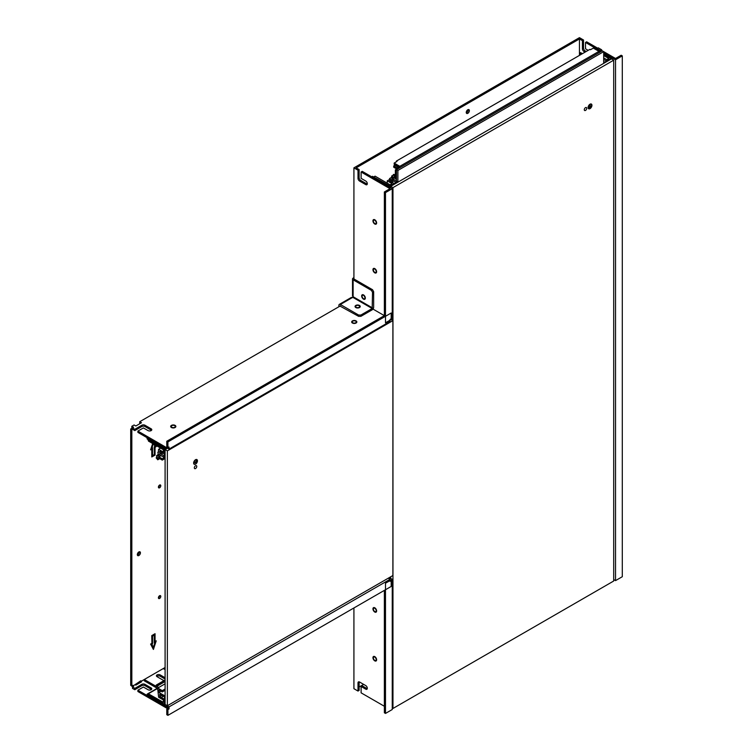 <?xml version="1.0" encoding="UTF-8"?>
<svg xmlns="http://www.w3.org/2000/svg" width="753" height="753" viewBox="0 0 753 753"><rect width="100%" height="100%" fill="white"/><g stroke="black" fill="none" stroke-linecap="round" stroke-linejoin="round"><path stroke-width="1.13" d="M373.375 657.934A1.995 1.148 -120 0 0 374.241 659.939A1.995 1.148 -120 0 0 375.775 660.466A1.995 1.148 -120 0 0 376.189 659.562A1.995 1.148 -120 0 0 375.323 657.548A1.995 1.148 -120 0 0 373.78 657.021A1.995 1.148 -120 0 0 373.375 657.934M373.375 609.102A1.995 1.148 -120 0 0 374.241 611.107A1.995 1.148 -120 0 0 375.775 611.643A1.995 1.148 -120 0 0 376.189 610.73A1.995 1.148 -120 0 0 375.323 608.725A1.995 1.148 -120 0 0 373.78 608.189A1.995 1.148 -120 0 0 373.375 609.102M373.375 221.081A1.995 1.148 -120 0 0 374.241 223.086A1.995 1.148 -120 0 0 375.775 223.622A1.995 1.148 -120 0 0 376.189 222.709A1.995 1.148 -120 0 0 375.323 220.704A1.995 1.148 -120 0 0 373.78 220.168A1.995 1.148 -120 0 0 373.375 221.081M373.375 269.903A1.995 1.148 -120 0 0 374.241 271.918A1.995 1.148 -120 0 0 375.775 272.445A1.995 1.148 -120 0 0 376.189 271.532A1.995 1.148 -120 0 0 375.323 269.527A1.995 1.148 -120 0 0 373.78 269A1.995 1.148 -120 0 0 373.375 269.903M469.364 110.644A2.193 1.271 -60 0 1 468.404 112.856A2.193 1.271 -60 0 1 466.709 113.439A2.193 1.271 -60 0 1 466.258 112.442A2.193 1.271 -60 0 1 467.218 110.23A2.193 1.271 -60 0 1 468.903 109.646A2.193 1.271 -60 0 1 469.364 110.644M468.187 109.59A2.193 1.271 -60 0 1 468.234 109.994A2.193 1.271 -60 0 1 466.305 112.846M359.134 686.981L363.643 684.383M353.919 279.344L353.919 167.853L358.004 170.216L359.134 169.566L356.178 167.853L579.443 38.949L579.443 55.393L579.443 53.275L581.288 54.338M353.919 607.963L353.919 688.694L358.004 691.056L359.134 690.397L359.134 682.265A2.193 1.271 60 0 1 359.181 681.851M353.919 167.853L579.443 37.65L583.537 40.013L582.408 40.662L579.443 38.949M585.09 52.136L583.961 51.486A2.193 1.271 60 0 1 582.408 48.794L582.408 40.662M586.22 51.486L585.081 50.837A2.193 1.271 60 0 1 583.537 48.145L583.537 40.013M597.684 48.183L586.634 41.801L585.505 42.45L585.505 48.794L588.187 50.347M601.656 50.479L602.278 50.837L396.492 169.651L396.492 181.238M603.69 63.365L603.69 51.646L615.53 58.48L621.169 55.233L622.298 55.882L622.298 576.713L615.53 580.619L615.53 59.788L622.298 55.882M585.505 42.45L597.035 49.105L594.672 47.74L593.684 48.314M603.69 59.496L606.739 60.955L612.151 57.83L603.69 52.945L615.53 59.788M615.53 580.619L613.695 579.565M358.004 170.216L358.004 178.357A2.193 1.271 -120 0 0 359.558 181.04L365.76 184.617A2.193 1.271 -120 0 0 366.852 184.73A2.193 1.271 -120 0 0 367.191 182.97A2.193 1.271 -120 0 0 365.76 181.04L361.111 178.357L361.111 172.004L362.231 171.355L392.257 188.692L385.489 192.599L385.489 322.802L392.257 318.896L392.257 188.692M361.111 172.004L390.007 188.692L384.369 191.949L385.489 192.599M359.134 169.566L359.134 177.708A2.193 1.271 -120 0 0 360.687 180.391L366.89 183.967A2.193 1.271 -120 0 0 367.266 184.137M372.989 309.078L384.369 315.648L384.369 191.949M358.004 691.056L358.004 682.915A2.193 1.271 60 0 1 358.456 681.907A2.193 1.271 60 0 1 359.558 682.02L365.76 685.597A2.193 1.271 60 0 1 367.191 687.536A2.193 1.271 60 0 1 366.852 689.287A2.193 1.271 60 0 1 365.76 689.183L361.111 686.491L362.231 685.842L366.89 688.524A2.193 1.271 60 0 0 367.266 688.694M361.111 686.491L361.111 692.845L384.369 706.267M384.369 590.38L384.369 712.78L385.489 713.43L385.489 583.227L392.257 579.321L389.433 577.683M392.257 579.321L392.257 709.524L385.489 713.43M372.951 220.977A2.588 1.497 60 0 1 373.488 219.65A2.588 1.497 60 0 1 375.427 220.281A2.588 1.497 60 0 1 376.613 222.803A2.588 1.497 60 0 1 376.076 224.14A2.588 1.497 60 0 1 374.137 223.5A2.588 1.497 60 0 1 372.951 220.977M372.951 269.809A2.588 1.497 60 0 1 373.488 268.482A2.588 1.497 60 0 1 375.427 269.113A2.588 1.497 60 0 1 376.613 271.635A2.588 1.497 60 0 1 376.076 272.963A2.588 1.497 60 0 1 374.137 272.332A2.588 1.497 60 0 1 372.951 269.809M376.613 659.939A2.588 1.497 60 0 1 376.076 660.983A2.588 1.497 60 0 1 374.025 660.23A2.588 1.497 60 0 1 372.951 657.548A2.588 1.497 60 0 1 373.488 656.503A2.588 1.497 60 0 1 375.54 657.256A2.588 1.497 60 0 1 376.613 659.939M376.613 611.116A2.588 1.497 60 0 1 376.076 612.161A2.588 1.497 60 0 1 374.025 611.408A2.588 1.497 60 0 1 372.951 608.716A2.588 1.497 60 0 1 373.488 607.671A2.588 1.497 60 0 1 375.54 608.424A2.588 1.497 60 0 1 376.613 611.116M588.112 107.726A2.391 1.384 120 0 0 588.535 108.328A2.391 1.384 120 0 0 588.686 108.394M590.023 104.46A2.391 1.384 120 0 0 588.451 106.568A2.391 1.384 120 0 0 588.818 108.488A2.391 1.384 120 0 0 590.023 108.366A2.391 1.384 120 0 0 591.585 106.258A2.391 1.384 120 0 0 591.218 104.347A2.391 1.384 120 0 0 590.023 104.46M590.023 108.63A2.711 1.562 120 0 0 591.792 106.239A2.711 1.562 120 0 0 591.378 104.065A2.711 1.562 120 0 0 590.023 104.206A2.711 1.562 120 0 0 588.244 106.587A2.711 1.562 120 0 0 588.667 108.761A2.711 1.562 120 0 0 590.023 108.63M591.642 104.94A2.711 1.562 120 0 0 591.227 103.999M585.505 110.418A1.713 0.988 120 0 0 586.625 108.912A1.713 0.988 120 0 0 586.361 107.538A1.713 0.988 120 0 0 585.505 107.623A1.713 0.988 120 0 0 584.384 109.129A1.713 0.988 120 0 0 584.648 110.503A1.713 0.988 120 0 0 585.505 110.418M613.695 60.193L392.962 187.629L392.962 708.469L613.695 581.024L613.695 60.193L611.445 58.894L390.713 186.33L390.713 187.798M390.713 576.798L390.713 578.417M392.962 708.469L392.257 708.065M392.962 187.629L390.713 186.33M588.526 108.667A2.711 1.562 120 0 0 589.552 108.564M591.067 104.281A2.391 1.384 120 0 0 590.936 104.178A2.391 1.384 120 0 0 590.201 104.112M589.317 107.867L590.719 107.048L589.317 107.867M591.143 106.286L588.893 107.848L591.143 106.286M590.126 104.592L589.91 106.484L588.611 107.491L591.425 105.862L590.126 106.352L590.126 104.592M395.363 178.828L396.492 179.478L396.492 170.526L395.363 169.877L395.363 178.828M597.035 48.559L598.277 47.834L601.656 49.792L600.423 50.507L597.035 48.559L597.035 49.858L599.294 51.157L599.661 52.343M600.423 50.507L600.423 51.91M393.725 165.933L394.967 165.218L398.346 167.175L397.104 167.891L393.725 165.933L393.725 167.241L395.984 168.54L396.492 169.811M396.379 161.801L396.379 161.086L396.991 161.443L394.177 163.072L394.177 164.37L398.685 166.978L399.052 168.164M396.379 161.086L589.881 49.369L590.493 49.726L593.317 48.098L598.955 51.355L399.815 166.328L394.177 163.072M398.346 168.568L398.346 167.175M598.955 52.757L598.955 51.355M395.984 169.519L395.363 169.877M601.656 51.195L601.656 49.792M399.815 167.731L399.815 166.328M397.104 169.293L397.104 167.891M602.278 50.837L603.69 51.646L397.895 170.46L396.492 169.651M397.895 182.179L397.895 170.46M582.408 53.689L580.572 52.625L579.443 53.275M612.151 57.83L612.151 59.299M604.254 62.386L604.819 62.715L611.587 58.809L603.69 54.254L611.022 58.48L604.254 62.386L604.254 63.045M603.69 62.715L604.706 62.132L604.132 61.793M606.005 60.833L606.005 61.379M603.69 55.553L608.763 58.48L606.739 59.656L603.69 57.896M390.007 577.203L390.007 578.012M395.363 175.185L393.923 176.014L395.363 176.842M393.923 179.751L393.923 177.313L391.805 178.536L397.443 181.793L396.323 182.442L395.231 182.104L391.522 179.675L391.522 181.746M395.363 178.141L393.923 177.313M397.443 182.442L397.443 181.793M395.636 182.838L395.636 182.047M395.231 183.064L395.231 182.104M392.718 182.414L392.718 180.654M391.522 179.675L389.499 180.842L394.29 183.61L390.007 186.085L373.93 177.134M390.007 187.384L390.007 186.085L390.007 187.384L390.007 186.415L372.528 176.324L371.681 176.804M373.704 177.002L375.06 176.155L390.007 184.786L392.031 183.61L387.24 180.842L390.402 179.026L389.555 178.536L392.793 176.663L391.664 176.014L393.923 174.705L393.433 174.423L393.433 174.988M387.24 183.186L387.24 180.842M389.555 179.515L389.555 178.536M391.664 177.313L391.664 176.014M393.433 174.423L395.363 174.564M390.007 186.415L389.16 186.904M390.572 576.873L390.572 578.342M390.572 186.415L397.33 182.508L396.765 182.179L390.007 186.085L390.572 187.713M159.655 595.708A1.675 0.969 -60 0 1 159.655 595.774A1.675 0.969 -60 0 1 158.412 597.854M160.784 596.423A1.675 0.969 120 0 0 160.436 595.651A1.675 0.969 120 0 0 159.147 596.103A1.675 0.969 120 0 0 158.412 597.788A1.675 0.969 120 0 0 158.761 598.55A1.675 0.969 120 0 0 160.05 598.108A1.675 0.969 120 0 0 160.784 596.423M159.655 485.026A1.675 0.969 -60 0 1 159.655 485.092A1.675 0.969 -60 0 1 158.412 487.172M160.784 485.741A1.675 0.969 120 0 0 160.436 484.979A1.675 0.969 120 0 0 159.147 485.421A1.675 0.969 120 0 0 158.412 487.106A1.675 0.969 120 0 0 158.761 487.878A1.675 0.969 120 0 0 160.05 487.426A1.675 0.969 120 0 0 160.784 485.741M138.881 551.94A2.193 1.271 -60 0 1 139.973 551.827A2.193 1.271 -60 0 1 140.312 553.587A2.193 1.271 -60 0 1 138.881 555.516A2.193 1.271 -60 0 1 137.78 555.629A2.193 1.271 -60 0 1 137.451 553.869A2.193 1.271 -60 0 1 138.881 551.94M139.258 551.77A2.193 1.271 -60 0 1 137.752 554.867A2.193 1.271 -60 0 1 137.375 555.036M352.846 321.145A1.995 1.148 180 0 1 355.021 320.891A1.995 1.148 180 0 1 356.254 321.955A1.995 1.148 180 0 1 355.67 322.773A1.995 1.148 180 0 1 353.496 323.018A1.995 1.148 180 0 1 352.263 321.955A1.995 1.148 180 0 1 352.846 321.145M171.863 425.633A1.995 1.148 180 0 1 174.037 425.389A1.995 1.148 180 0 1 175.27 426.452A1.995 1.148 180 0 1 174.677 427.262A1.995 1.148 180 0 1 172.512 427.516A1.995 1.148 180 0 1 171.279 426.452A1.995 1.148 180 0 1 171.863 425.633M166.79 447.037L167.919 447.696L167.919 441.907L166.79 441.258L166.79 447.037L166.159 447.404L137.893 431.093L143.39 427.911L148.04 430.603A2.193 1.261 0 0 0 151.146 430.603A2.193 1.261 0 0 0 151.786 429.709A2.193 1.261 0 0 0 151.146 428.805L144.943 425.229A2.193 1.261 0 0 0 141.837 425.229L134.787 429.295L134.787 430.603L141.837 426.527A2.193 1.261 0 0 1 144.943 426.527L151.146 430.114A2.193 1.261 0 0 1 151.475 430.358M155.476 445.145L156.229 446.585L155.052 447.263L155.052 455.085L151.786 456.967L151.786 449.155L150.6 449.842L152.671 443.526M134.787 429.295L132.462 427.958L133.592 427.299L131.831 426.283L131.831 428.316L130.702 428.965L130.702 685.324L134.787 688.411L134.787 689.72L132.462 688.374L132.462 687.065L133.592 686.416L132.961 685.324L131.831 685.974L131.831 429.624L132.462 429.257L134.787 430.603M132.961 686.049L140.849 680.768L140.849 681.493L165.095 667.497M150.666 644.05L153.414 649.124L150.666 644.05L151.786 643.401L150.6 644.088L153.414 649.434L156.229 640.831L155.052 641.518L155.052 633.706L151.786 635.588L154.939 633.772M150.779 644.116L151.89 643.467L151.786 635.588L154.939 633.894L154.939 641.707L156.059 641.067L153.414 649.124M139.729 681.418L140.359 682.51M131.831 426.283L134.09 424.984L135.841 426L141.479 422.744L139.729 421.727L139.729 423.76M340.441 305.85L139.729 421.727M167.919 715.35L391.184 586.446L391.184 580.667L390.063 581.316L390.063 579.283L169.039 706.888L169.039 708.921L167.919 709.571L167.919 715.35L166.79 714.701L166.79 708.921L167.919 709.571M166.79 708.921L167.919 708.262L169.039 708.921M167.919 708.262L167.919 707.538L166.159 707.82L166.159 706.521L137.893 690.2L143.39 687.028L148.04 689.72A2.193 1.261 180 0 0 150.431 689.993A2.193 1.261 180 0 0 151.786 688.816A2.193 1.261 180 0 0 151.146 687.922L144.943 684.345A2.193 1.261 180 0 0 141.837 684.345L134.787 688.411M167.919 441.907L391.184 313.003L391.184 318.792L390.063 319.441L390.063 321.475L169.039 449.07L169.039 447.037L167.919 447.696M166.79 441.258L384.369 315.639M135.211 684.75L135.841 685.117L141.479 681.86L140.849 681.493M134.787 689.72L141.837 685.644A2.193 1.261 180 0 1 144.943 685.644L151.146 689.23A2.193 1.261 180 0 1 151.475 689.475M166.159 707.82L137.893 691.508L137.893 690.2M167.288 707.171L167.288 705.872L166.159 706.521M169.039 706.888L167.288 705.872M389.433 578.916L389.433 577.617L388.303 578.266L390.063 579.283M167.288 447.329L167.288 448.054L169.039 449.07M166.159 447.404L166.159 448.713L167.288 448.054M137.893 431.093L137.893 432.391L166.159 448.713M132.462 427.958L132.462 429.257M131.831 428.316L132.462 428.683M130.702 428.965L131.831 429.624M154.939 641.584L156.059 641.067M151.89 643.467L151.89 635.654M154.261 642.62L155.174 642.224L153.414 647.589L151.664 644.257L152.454 643.796L151.73 644.22L153.414 647.279L151.842 644.286L152.567 643.862L152.567 636.05L154.261 634.939M153.414 647.279L154.996 642.46L154.261 642.883L154.261 635.071L152.567 636.05M154.261 642.751L155.005 642.328M154.374 642.685L154.374 634.873L152.454 635.984L152.567 643.862M155.363 445.079L156.229 446.585M156.116 446.52L155.052 447.263M155.24 445.014L156.059 446.557L154.939 447.207L155.052 455.085M152.755 443.573L150.779 449.607L151.89 448.957L151.89 456.77L154.939 455.019L151.786 456.836M150.656 449.673L151.786 449.023M153.264 443.865L151.842 448.214L152.567 447.79L152.567 455.603L154.261 454.624L152.454 455.669M153.838 444.204L154.996 446.388L154.261 446.811L154.374 454.69L152.454 455.8L152.454 447.856M153.96 444.27L155.062 446.35L154.261 446.811L154.374 454.69M151.711 448.28L152.454 447.988L151.664 448.44L153.179 443.818M154.073 444.336L155.174 446.416L154.374 446.877M175.11 425.389A2.588 1.497 180 0 1 175.863 426.452A2.588 1.497 180 0 1 174.263 427.836A2.588 1.497 180 0 1 171.439 427.506A2.588 1.497 180 0 1 170.677 426.452A2.588 1.497 180 0 1 172.277 425.069A2.588 1.497 180 0 1 175.11 425.389M356.094 320.9A2.588 1.497 180 0 1 356.847 321.955A2.588 1.497 180 0 1 355.247 323.338A2.588 1.497 180 0 1 352.423 323.018A2.588 1.497 180 0 1 351.67 321.955A2.588 1.497 180 0 1 353.27 320.58A2.588 1.497 180 0 1 356.094 320.9M193.634 463.246A2.391 1.384 120 0 0 194.067 463.839A2.391 1.384 120 0 0 194.218 463.904M193.85 462.907A2.391 1.384 120 0 0 194.349 463.999A2.391 1.384 120 0 0 196.194 463.359A2.391 1.384 120 0 0 197.239 460.958A2.391 1.384 120 0 0 196.74 459.857A2.391 1.384 120 0 0 194.895 460.497A2.391 1.384 120 0 0 193.85 462.907M197.455 460.827A2.711 1.562 120 0 0 196.9 459.584A2.711 1.562 120 0 0 194.811 460.309A2.711 1.562 120 0 0 193.625 463.039A2.711 1.562 120 0 0 194.189 464.281A2.711 1.562 120 0 0 196.279 463.556A2.711 1.562 120 0 0 197.455 460.827M197.173 460.459A2.711 1.562 120 0 0 196.749 459.518M196.759 466.436A1.713 0.988 120 0 0 196.401 465.655A1.713 0.988 120 0 0 195.083 466.116A1.713 0.988 120 0 0 194.33 467.839A1.713 0.988 120 0 0 194.688 468.62A1.713 0.988 120 0 0 196.006 468.168A1.713 0.988 120 0 0 196.759 466.436M167.495 448.176L165.095 449.56L165.095 704.441L167.354 705.749L392.878 575.537L392.878 320.656L167.354 450.868L167.354 705.749M391.042 319.601L392.878 320.656M165.095 449.56L167.354 450.868M194.058 464.187A2.711 1.562 120 0 0 195.074 464.074M196.589 459.791A2.391 1.384 120 0 0 196.458 459.697A2.391 1.384 120 0 0 195.724 459.622M196.448 460.601L196.448 462.229L196.448 460.601M196.222 460.243L195.996 462.973L196.222 460.243M195.545 461.805L194.02 462.944L195.545 462.06L195.771 463.424L195.545 461.805M147.108 437.709L147.108 438.952L164.587 449.042L165.66 448.421L164.531 449.07L148.068 439.752L148.463 441.098L163.401 449.72L163.401 452.064L158.61 449.306L160.643 448.129M164.587 449.042L164.587 447.8M165.095 669.455L163.128 668.636L144.294 679.507L156.643 686.642M156.737 676.448A2.193 1.261 180 0 1 160.163 676.203L165.095 679.055M165.801 704.855L164.587 705.552L147.108 695.461L147.108 694.162L156.643 688.656M156.643 687.941L144.294 680.816L144.294 679.507M165.095 677.756L160.163 674.904A2.193 1.261 0 0 0 157.772 674.632A2.193 1.261 0 0 0 156.417 675.799A2.193 1.261 0 0 0 157.066 676.693L163.9 680.646M148.219 694.803L147.108 694.162M164.587 704.319L164.587 705.552M159.74 458.643L157.763 459.782L157.763 457.504L162.281 460.111L165.095 458.483M162.281 460.111L162.281 458.803L164.389 457.589M162.281 458.803L158.892 456.855L161.01 455.631M158.892 456.855L158.892 454.407L164.531 457.664L165.095 457.344M164.531 457.664L164.531 456.365L163.843 455.97L164.531 455.574M163.843 455.97L164.531 455.113M163.702 455.593L161.189 454.144L162.704 453.259M161.189 454.144L159.74 453.598L161.537 452.562M159.74 453.598L159.74 451.254L164.314 453.89M164.06 454.04L164.531 449.07L165.66 448.421M158.61 449.306L157.763 456.205L156.643 455.556L156.643 458.153L156.153 457.871L157.763 459.782M158.61 451.969L157.763 452.459M157.763 454.897L156.643 455.556M156.643 457.589L156.153 457.871M165.095 689.014L162.281 690.642L162.281 691.941L158.892 689.993L158.892 692.431L164.531 695.687L164.531 696.986L159.74 694.228L159.74 696.572L161.518 695.546M165.095 683.809L157.763 688.035L162.281 690.642M165.095 690.322L162.281 691.941M161.01 691.216L158.892 692.431M165.095 695.367L164.531 695.687M159.74 696.572L164.531 699.33L164.531 704.281L148.463 695.01L148.068 693.664L163.401 702.333L163.401 699.989L158.61 697.222L157.763 689.343L156.643 688.694L156.153 685.804L156.238 685.07L157.763 685.757L157.763 688.035M163.072 696.44L161.547 697.316M164.531 698.492L164.06 698.765M165.095 681.531L157.763 685.757M165.095 449.4L164.531 449.07L164.531 456.883L165.095 457.212L165.095 449.4L167.354 448.101M164.531 696.469L164.531 704.281L165.095 704.61L165.095 696.798L164.531 696.469L165.095 696.149M363.501 295.402A1.995 1.148 60 0 1 364.8 297.153A1.995 1.148 60 0 1 364.499 298.753A1.995 1.148 60 0 1 363.501 298.659A1.995 1.148 60 0 1 362.193 296.898A1.995 1.148 60 0 1 362.504 295.298A1.995 1.148 60 0 1 363.501 295.402M359.049 305.68A1.995 1.148 180 0 1 359.633 306.499A1.995 1.148 180 0 1 358.4 307.563A1.995 1.148 180 0 1 356.235 307.309A1.995 1.148 180 0 1 355.651 306.499A1.995 1.148 180 0 1 356.875 305.436A1.995 1.148 180 0 1 359.049 305.68M358.626 315.046L360.885 315.046L360.885 316.345L358.626 316.345L358.626 315.046L340.356 304.494A2.071 1.195 -120 0 0 339.321 304.391A2.071 1.195 -120 0 0 338.897 305.341L338.897 306.744M358.626 316.345L340.017 306.085M339.321 304.391L351.162 297.557A2.071 1.195 60 0 1 352.197 297.661L340.356 304.494M360.885 315.046L372.18 308.514L353.082 297.491L352.197 297.661M360.885 316.345L372.18 309.822A2.071 1.195 -60 0 0 373.648 307.28L373.648 291.656L372.519 292.305L371.389 290.357L372.519 289.707L373.648 291.656M372.519 292.305L372.18 308.514M353.082 297.491L353.119 296.738A2.071 1.195 180 0 1 352.517 295.891L352.517 278.958A2.071 1.195 -0 0 0 353.119 279.805L353.119 296.738M372.519 289.707L354.249 279.156M371.389 290.357L353.119 279.805M353.919 277.659L353.119 278.111A2.071 1.195 -0 0 0 352.517 278.958M359.473 305.436A2.588 1.497 180 0 1 360.235 306.499A2.588 1.497 180 0 1 358.635 307.883A2.588 1.497 180 0 1 355.811 307.553A2.588 1.497 180 0 1 355.049 306.499A2.588 1.497 180 0 1 356.649 305.116A2.588 1.497 180 0 1 359.473 305.436M364.198 299.383A2.588 1.497 60 0 1 361.977 297.322A2.588 1.497 60 0 1 362.202 294.781A2.588 1.497 60 0 1 362.795 294.668A2.588 1.497 60 0 1 365.026 296.729A2.588 1.497 60 0 1 364.791 299.27A2.588 1.497 60 0 1 364.198 299.383M583.537 48.145L582.408 48.794M585.081 50.837L583.961 51.486M365.76 184.617L366.89 183.967M359.558 181.04L360.687 180.391M358.004 178.357L359.134 177.708M358.004 682.915L359.134 682.265M365.76 689.183L366.89 688.524M141.837 685.644L141.837 684.345M144.943 685.644L144.943 684.345M151.146 689.23L151.146 687.922M151.146 428.805L151.146 430.114M144.943 425.229L144.943 426.527M141.837 425.229L141.837 426.527M160.163 676.203L160.163 674.904M156.897 688.835L148.463 693.701M165.095 680.223L156.643 685.108M372.519 307.93L353.421 296.908M165.095 679.959L156.238 685.07M156.662 688.703L148.068 693.664"/></g></svg>
